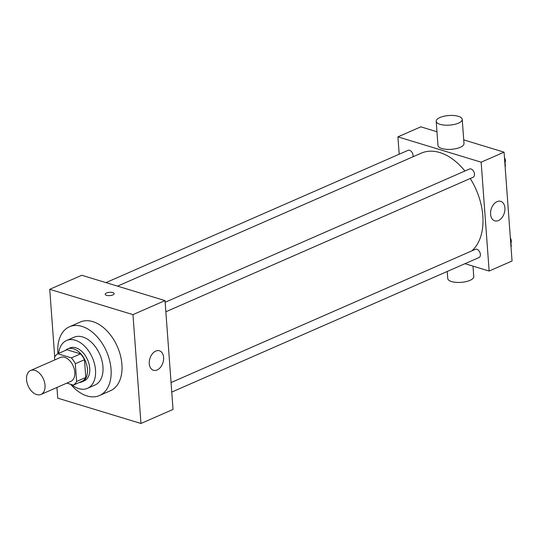 <?xml version="1.0" encoding="UTF-8"?>
<svg xmlns="http://www.w3.org/2000/svg" width="539" height="539" viewBox="0 0 539 539"><rect width="100%" height="100%" fill="white"/><g stroke="black" fill="none" stroke-linecap="round" stroke-linejoin="round"><path stroke-width="0.81" d="M36.679 394.568A13.051 8.381 66.4 0 1 27.051 382.757A13.051 8.381 66.4 0 1 30.555 370.522A13.051 8.381 66.4 0 1 43.464 379.112A13.051 8.381 66.4 0 1 41.025 394.427A13.051 8.381 66.4 0 1 36.679 394.568M30.555 370.522L60.334 357.485A13.051 8.381 66.4 0 1 73.243 366.075A13.051 8.381 66.4 0 1 70.804 381.39L41.025 394.427M57.788 353.766L66.951 349.757L80.513 353.88A17.524 11.252 66.4 0 1 84.482 359.722L85.789 377.462L76.626 381.471L75.325 363.731A17.524 11.252 66.4 0 0 71.357 357.896L57.788 353.766A17.524 11.252 66.4 0 0 54.513 357.404L54.702 359.951M66.843 383.128L73.351 385.109A17.524 11.252 66.4 0 0 76.626 381.471M85.789 377.462A17.524 11.252 66.4 0 1 82.514 381.093L73.351 385.109M79.348 382.481A17.942 11.521 -113.6 0 0 81.928 381.861A17.942 11.521 -113.6 0 0 85.29 360.807A17.942 11.521 -113.6 0 0 67.537 348.989A17.942 11.521 -113.6 0 0 65.334 350.465M67.537 348.989L69.827 347.985A17.942 11.521 66.4 0 1 87.581 359.803A17.942 11.521 66.4 0 1 84.219 380.857L81.928 381.861M84.482 359.722L75.325 363.731M80.513 353.88L71.357 357.896M71.492 384.543A26.101 16.763 -113.6 0 0 87.486 388.329A26.101 16.763 -113.6 0 0 92.378 357.701A26.101 16.763 -113.6 0 0 66.553 340.513A26.101 16.763 -113.6 0 0 58.61 353.409M87.486 388.329L94.931 385.068A26.101 16.763 -113.6 0 0 99.823 354.44A26.101 16.763 -113.6 0 0 73.998 337.259L66.553 340.513M70.703 384.3A37.514 24.093 -113.6 0 0 99.513 395.532A37.514 24.093 -113.6 0 0 106.54 351.502A37.514 24.093 -113.6 0 0 69.423 326.796A37.514 24.093 -113.6 0 0 57.875 353.072A37.514 24.093 -113.6 0 0 57.929 353.705M69.423 326.796L80.304 322.032A37.514 24.093 66.4 0 1 117.414 346.739A37.514 24.093 66.4 0 1 110.394 390.762L99.513 395.532M56.939 387.46L57.727 398.159L140.962 423.479L132.971 314.635L49.736 289.315L54.709 357.034M140.962 423.479L173.032 409.438L165.035 300.594L81.807 275.274L49.736 289.315M155.744 351.084A10.194 6.845 -73.1 0 1 159.403 350.781A10.194 6.845 -73.1 0 1 162.987 362.525A10.194 6.845 -73.1 0 1 153.467 370.286A10.194 6.845 -73.1 0 1 149.343 361.123A10.194 6.845 -73.1 0 1 155.744 351.084M165.035 300.594L132.971 314.635M112.853 294.921A4.487 1.657 175.8 0 1 108.029 295.601A4.487 1.657 175.8 0 1 105.206 294.281A4.487 1.657 175.8 0 1 109.558 292.3A4.487 1.657 175.8 0 1 114.147 293.62A4.487 1.657 175.8 0 1 112.853 294.921M114.153 293.627A4.487 1.657 -4.2 0 0 109.558 292.3A4.487 1.657 -4.2 0 0 105.206 294.281M117.536 286.142L421.289 153.15A55.456 35.614 66.4 0 1 464.921 171.011M470.251 178.503A55.456 35.614 66.4 0 1 471.861 250.857M171.759 392.082L478.989 257.568A4.501 2.89 -113.6 0 0 480.195 253.343A4.501 2.89 -113.6 0 0 476.874 249.267A4.501 2.89 -113.6 0 0 475.378 249.321L171.058 382.562M105.947 282.618L408.07 150.334A4.501 2.89 66.4 0 1 411.715 151.917A4.501 2.89 66.4 0 1 412.982 156.782M165.163 302.258L469.482 169.017A4.501 2.89 66.4 0 1 473.936 171.981A4.501 2.89 66.4 0 1 473.094 177.264L165.857 311.778M465.002 263.692L489.142 271.036L481.152 162.185L397.917 136.866L399.19 154.221M436.967 131.752L420.824 126.84L397.917 136.866M489.142 271.036L512.05 261.004L504.059 152.16L463.729 139.891M504.059 152.16L481.152 162.185M498.44 220.545A10.194 6.845 -73.1 0 1 494.782 220.849A10.194 6.845 -73.1 0 1 491.191 209.098A10.194 6.845 -73.1 0 1 500.711 201.343A10.194 6.845 -73.1 0 1 504.841 210.506A10.194 6.845 -73.1 0 1 498.44 220.545M462.226 119.368L463.998 143.556A13.051 4.817 175.8 0 1 456.156 148.616A13.051 4.817 175.8 0 1 441.825 148.521A13.051 4.817 175.8 0 1 437.971 145.469L436.199 121.282A13.051 4.817 175.8 0 1 448.859 115.521A13.051 4.817 175.8 0 1 462.226 119.368A13.051 4.817 175.8 0 1 454.384 124.428A13.051 4.817 175.8 0 1 440.046 124.334A13.051 4.817 175.8 0 1 436.199 121.282M447.229 271.474L447.741 278.501A13.051 4.817 -4.2 0 0 461.108 282.355A13.051 4.817 -4.2 0 0 473.768 276.588L472.999 266.125M511.309 246.417L510.379 238.204M510.359 237.975A4.501 2.89 66.4 0 1 510.615 238.447M510.743 238.71A4.501 2.89 66.4 0 1 511.039 242.786M505.407 166.113L504.477 157.9M504.464 157.671A4.501 2.89 66.4 0 1 504.72 158.143M504.841 158.405A4.501 2.89 66.4 0 1 505.144 162.482"/></g></svg>
